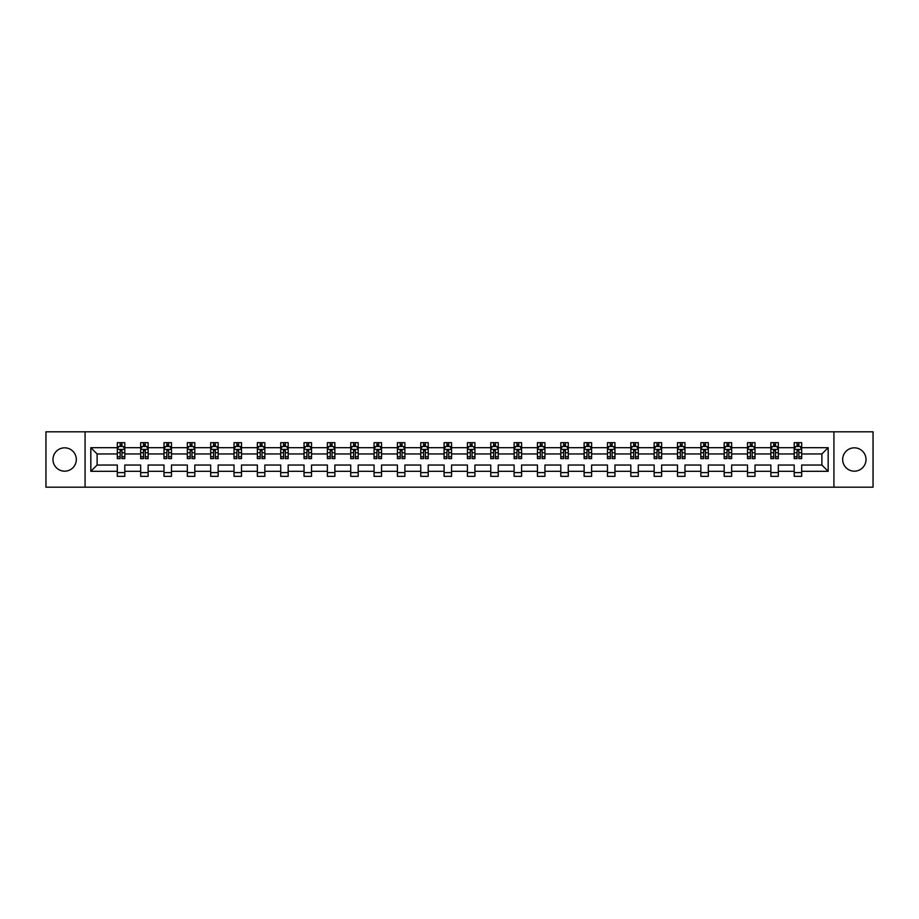 <?xml version="1.0" encoding="UTF-8"?>
<svg xmlns="http://www.w3.org/2000/svg" width="919" height="919" viewBox="0 0 919 919"><rect width="100%" height="100%" fill="white"/><g stroke="black" fill="none" stroke-linecap="round" stroke-linejoin="round"><path stroke-width="1.38" d="M854.348 447.829A11.671 11.671 0 0 0 842.677 459.5A11.671 11.671 0 0 0 854.348 471.171A11.671 11.671 0 0 0 866.02 459.5A11.671 11.671 0 0 0 854.348 447.829M64.652 447.829A11.671 11.671 0 0 0 52.98 459.5A11.671 11.671 0 0 0 64.652 471.171A11.671 11.671 0 0 0 76.323 459.5A11.671 11.671 0 0 0 64.652 447.829M833.924 487.185L873.05 487.185L873.05 431.815L833.924 431.815L833.924 487.185L85.076 487.185L85.076 431.815L45.95 431.815L45.95 487.185L85.076 487.185M801.678 471.321L801.678 465.037L821.885 465.037L828.168 471.321L801.678 471.321L801.678 476.329L794.2 476.329L794.2 471.321L778.336 471.321L778.336 476.329L770.857 476.329L770.857 471.321L755.004 471.321L755.004 476.329L747.515 476.329L747.515 471.321L731.662 471.321L731.662 476.329L724.183 476.329L724.183 471.321L708.319 471.321L708.319 476.329L700.841 476.329L700.841 471.321L684.977 471.321L684.977 476.329L677.498 476.329L677.498 471.321L661.634 471.321L661.634 476.329L654.156 476.329L654.156 471.321L638.291 471.321L638.291 476.329L630.813 476.329L630.813 471.321L614.96 471.321L614.96 476.329L607.47 476.329L607.47 471.321L591.618 471.321L591.618 476.329L584.128 476.329L584.128 471.321L568.275 471.321L568.275 476.329L560.797 476.329L560.797 471.321L544.933 471.321L544.933 476.329L537.454 476.329L537.454 471.321L521.59 471.321L521.59 476.329L514.112 476.329L514.112 471.321L498.247 471.321L498.247 476.329L490.769 476.329L490.769 471.321L474.916 471.321L474.916 476.329L467.426 476.329L467.426 471.321L451.574 471.321L451.574 476.329L444.084 476.329L444.084 471.321L428.231 471.321L428.231 476.329L420.753 476.329L420.753 471.321L404.888 471.321L404.888 476.329L397.41 476.329L397.41 471.321L381.546 471.321L381.546 476.329L374.067 476.329L374.067 471.321L358.203 471.321L358.203 476.329L350.725 476.329L350.725 471.321L334.872 471.321L334.872 476.329L327.382 476.329L327.382 471.321L311.53 471.321L311.53 476.329L304.04 476.329L304.04 471.321L288.187 471.321L288.187 476.329L280.709 476.329L280.709 471.321L264.844 471.321L264.844 476.329L257.366 476.329L257.366 471.321L241.502 471.321L241.502 476.329L234.023 476.329L234.023 471.321L218.159 471.321L218.159 476.329L210.681 476.329L210.681 471.321L194.817 471.321L194.817 476.329L187.338 476.329L187.338 471.321L171.485 471.321L171.485 476.329L163.996 476.329L163.996 471.321L148.143 471.321L148.143 476.329L140.664 476.329L140.664 471.321L124.8 471.321L124.8 476.329L117.322 476.329L117.322 471.321L90.832 471.321L90.832 447.679L117.322 447.679L117.322 442.671L124.8 442.671L124.8 447.679L140.664 447.679L140.664 442.671L148.143 442.671L148.143 447.679L163.996 447.679L163.996 442.671L171.485 442.671L171.485 447.679L187.338 447.679L187.338 442.671L194.817 442.671L194.817 447.679L210.681 447.679L210.681 442.671L218.159 442.671L218.159 447.679L234.023 447.679L234.023 442.671L241.502 442.671L241.502 447.679L257.366 447.679L257.366 442.671L264.844 442.671L264.844 447.679L280.709 447.679L280.709 442.671L288.187 442.671L288.187 447.679L304.04 447.679L304.04 442.671L311.53 442.671L311.53 447.679L327.382 447.679L327.382 442.671L334.872 442.671L334.872 447.679L350.725 447.679L350.725 442.671L358.203 442.671L358.203 447.679L374.067 447.679L374.067 442.671L381.546 442.671L381.546 447.679L397.41 447.679L397.41 442.671L404.888 442.671L404.888 447.679L420.753 447.679L420.753 442.671L428.231 442.671L428.231 447.679L444.084 447.679L444.084 442.671L451.574 442.671L451.574 447.679L467.426 447.679L467.426 442.671L474.916 442.671L474.916 447.679L490.769 447.679L490.769 442.671L498.247 442.671L498.247 447.679L514.112 447.679L514.112 442.671L521.59 442.671L521.59 447.679L537.454 447.679L537.454 442.671L544.933 442.671L544.933 447.679L560.797 447.679L560.797 442.671L568.275 442.671L568.275 447.679L584.128 447.679L584.128 442.671L591.618 442.671L591.618 447.679L607.47 447.679L607.47 442.671L614.96 442.671L614.96 447.679L630.813 447.679L630.813 442.671L638.291 442.671L638.291 447.679L654.156 447.679L654.156 442.671L661.634 442.671L661.634 447.679L677.498 447.679L677.498 442.671L684.977 442.671L684.977 447.679L700.841 447.679L700.841 442.671L708.319 442.671L708.319 447.679L724.183 447.679L724.183 442.671L731.662 442.671L731.662 447.679L747.515 447.679L747.515 442.671L755.004 442.671L755.004 447.679L770.857 447.679L770.857 442.671L778.336 442.671L778.336 447.679L794.2 447.679L794.2 442.671L801.678 442.671L801.678 447.679L828.168 447.679L828.168 471.321M833.924 431.815L85.076 431.815M794.2 447.679L794.2 453.963L778.336 453.963L778.336 447.679M778.336 471.321L778.336 465.037L794.2 465.037L794.2 471.321M770.857 447.679L770.857 453.963L755.004 453.963L755.004 447.679M755.004 471.321L755.004 465.037L770.857 465.037L770.857 471.321M747.515 447.679L747.515 453.963L731.662 453.963L731.662 447.679M731.662 471.321L731.662 465.037L747.515 465.037L747.515 471.321M724.183 447.679L724.183 453.963L708.319 453.963L708.319 447.679M708.319 471.321L708.319 465.037L724.183 465.037L724.183 471.321M700.841 447.679L700.841 453.963L684.977 453.963L684.977 447.679M684.977 471.321L684.977 465.037L700.841 465.037L700.841 471.321M677.498 447.679L677.498 453.963L661.634 453.963L661.634 447.679M661.634 471.321L661.634 465.037L677.498 465.037L677.498 471.321M654.156 447.679L654.156 453.963L638.291 453.963L638.291 447.679M638.291 471.321L638.291 465.037L654.156 465.037L654.156 471.321M630.813 447.679L630.813 453.963L614.96 453.963L614.96 447.679M614.96 471.321L614.96 465.037L630.813 465.037L630.813 471.321M607.47 447.679L607.47 453.963L591.618 453.963L591.618 447.679M591.618 471.321L591.618 465.037L607.47 465.037L607.47 471.321M584.128 447.679L584.128 453.963L568.275 453.963L568.275 447.679M568.275 471.321L568.275 465.037L584.128 465.037L584.128 471.321M560.797 447.679L560.797 453.963L544.933 453.963L544.933 447.679M544.933 471.321L544.933 465.037L560.797 465.037L560.797 471.321M537.454 447.679L537.454 453.963L521.59 453.963L521.59 447.679M521.59 471.321L521.59 465.037L537.454 465.037L537.454 471.321M514.112 447.679L514.112 453.963L498.247 453.963L498.247 447.679M498.247 471.321L498.247 465.037L514.112 465.037L514.112 471.321M490.769 447.679L490.769 453.963L474.916 453.963L474.916 447.679M474.916 471.321L474.916 465.037L490.769 465.037L490.769 471.321M467.426 447.679L467.426 453.963L451.574 453.963L451.574 447.679M451.574 471.321L451.574 465.037L467.426 465.037L467.426 471.321M444.084 447.679L444.084 453.963L428.231 453.963L428.231 447.679M428.231 471.321L428.231 465.037L444.084 465.037L444.084 471.321M420.753 447.679L420.753 453.963L404.888 453.963L404.888 447.679M404.888 471.321L404.888 465.037L420.753 465.037L420.753 471.321M397.41 447.679L397.41 453.963L381.546 453.963L381.546 447.679M381.546 471.321L381.546 465.037L397.41 465.037L397.41 471.321M374.067 447.679L374.067 453.963L358.203 453.963L358.203 447.679M358.203 471.321L358.203 465.037L374.067 465.037L374.067 471.321M350.725 447.679L350.725 453.963L334.872 453.963L334.872 447.679M334.872 471.321L334.872 465.037L350.725 465.037L350.725 471.321M327.382 447.679L327.382 453.963L311.53 453.963L311.53 447.679M311.53 471.321L311.53 465.037L327.382 465.037L327.382 471.321M304.04 447.679L304.04 453.963L288.187 453.963L288.187 447.679M288.187 471.321L288.187 465.037L304.04 465.037L304.04 471.321M280.709 447.679L280.709 453.963L264.844 453.963L264.844 447.679M264.844 471.321L264.844 465.037L280.709 465.037L280.709 471.321M257.366 447.679L257.366 453.963L241.502 453.963L241.502 447.679M241.502 471.321L241.502 465.037L257.366 465.037L257.366 471.321M234.023 447.679L234.023 453.963L218.159 453.963L218.159 447.679M218.159 471.321L218.159 465.037L234.023 465.037L234.023 471.321M210.681 447.679L210.681 453.963L194.817 453.963L194.817 447.679M194.817 471.321L194.817 465.037L210.681 465.037L210.681 471.321M187.338 447.679L187.338 453.963L171.485 453.963L171.485 447.679M171.485 471.321L171.485 465.037L187.338 465.037L187.338 471.321M163.996 447.679L163.996 453.963L148.143 453.963L148.143 447.679M148.143 471.321L148.143 465.037L163.996 465.037L163.996 471.321M140.664 447.679L140.664 453.963L124.8 453.963L124.8 447.679M124.8 471.321L124.8 465.037L140.664 465.037L140.664 471.321M117.322 447.679L117.322 453.963L97.115 453.963L97.115 465.037L117.322 465.037L117.322 471.321M90.832 447.679L97.115 453.963M821.885 465.037L821.885 453.963L801.678 453.963L801.678 447.679M797.049 446.404L798.841 446.404M773.706 446.404L775.498 446.404M750.364 446.404L752.156 446.404M727.021 446.404L728.813 446.404M703.678 446.404L705.47 446.404M680.336 446.404L682.139 446.404M656.993 446.404L658.797 446.404M633.662 446.404L635.454 446.404M610.319 446.404L612.111 446.404M586.977 446.404L588.769 446.404M563.634 446.404L565.426 446.404M540.292 446.404L542.095 446.404M516.949 446.404L518.753 446.404M493.618 446.404L495.41 446.404M470.275 446.404L472.067 446.404M446.933 446.404L448.725 446.404M423.59 446.404L425.382 446.404M400.247 446.404L402.051 446.404M376.905 446.404L378.708 446.404M353.574 446.404L355.366 446.404M330.231 446.404L332.023 446.404M306.889 446.404L308.681 446.404M283.546 446.404L285.338 446.404M260.203 446.404L262.007 446.404M236.861 446.404L238.664 446.404M213.53 446.404L215.322 446.404M190.187 446.404L191.979 446.404M166.844 446.404L168.637 446.404M143.502 446.404L145.294 446.404M120.159 446.404L121.951 446.404M117.322 472.596L124.8 472.596M140.664 472.596L148.143 472.596M163.996 472.596L171.485 472.596M187.338 472.596L194.817 472.596M210.681 472.596L218.159 472.596M234.023 472.596L241.502 472.596M257.366 472.596L264.844 472.596M280.709 472.596L288.187 472.596M304.04 472.596L311.53 472.596M327.382 472.596L334.872 472.596M350.725 472.596L358.203 472.596M374.067 472.596L381.546 472.596M397.41 472.596L404.888 472.596M420.753 472.596L428.231 472.596M444.084 472.596L451.574 472.596M467.426 472.596L474.916 472.596M490.769 472.596L498.247 472.596M514.112 472.596L521.59 472.596M537.454 472.596L544.933 472.596M560.797 472.596L568.275 472.596M584.128 472.596L591.618 472.596M607.47 472.596L614.96 472.596M630.813 472.596L638.291 472.596M654.156 472.596L661.634 472.596M677.498 472.596L684.977 472.596M700.841 472.596L708.319 472.596M724.183 472.596L731.662 472.596M747.515 472.596L755.004 472.596M770.857 472.596L778.336 472.596M794.2 472.596L801.678 472.596M97.115 465.037L90.832 471.321M828.168 447.679L821.885 453.963M121.951 444.612L120.159 444.612M118.723 446.657L117.322 446.657L117.322 442.671L120.159 442.671L120.159 446.485M117.322 456.732L117.322 458.604L120.159 458.604L120.159 456.732L117.322 456.732L117.322 453.963M124.8 453.963L124.8 458.604L121.951 458.604L121.951 450.597L120.159 450.597L120.159 456.732M123.399 446.657L124.8 446.657L124.8 442.671L121.951 442.671L121.951 446.485M124.8 449.471L123.307 446.485L118.815 446.485L117.322 449.471M145.294 444.612L143.502 444.612M142.066 446.657L140.664 446.657L140.664 442.671L143.502 442.671L143.502 446.485M140.664 456.732L140.664 458.604L143.502 458.604L143.502 456.732L140.664 456.732L140.664 453.963M148.143 453.963L148.143 458.604L145.294 458.604L145.294 450.597L143.502 450.597L143.502 456.732M146.73 446.657L148.143 446.657L148.143 442.671L145.294 442.671L145.294 446.485M148.143 449.471L146.649 446.485L142.158 446.485L140.664 449.471M168.637 444.612L166.844 444.612M165.409 446.657L163.996 446.657L163.996 442.671L166.844 442.671L166.844 446.485M163.996 456.732L163.996 458.604L166.844 458.604L166.844 456.732L163.996 456.732L163.996 453.963M171.485 453.963L171.485 458.604L168.637 458.604L168.637 450.597L166.844 450.597L166.844 456.732M170.072 446.657L171.485 446.657L171.485 442.671L168.637 442.671L168.637 446.485M171.485 449.471L169.981 446.485L165.5 446.485L163.996 449.471M191.979 444.612L190.187 444.612M188.751 446.657L187.338 446.657L187.338 442.671L190.187 442.671L190.187 446.485M187.338 456.732L187.338 458.604L190.187 458.604L190.187 456.732L187.338 456.732L187.338 453.963M194.817 453.963L194.817 458.604L191.979 458.604L191.979 450.597L190.187 450.597L190.187 456.732M193.415 446.657L194.817 446.657L194.817 442.671L191.979 442.671L191.979 446.485M194.817 449.471L193.323 446.485L188.832 446.485L187.338 449.471M215.322 444.612L213.53 444.612M212.094 446.657L210.681 446.657L210.681 442.671L213.53 442.671L213.53 446.485M210.681 456.732L210.681 458.604L213.53 458.604L213.53 456.732L210.681 456.732L210.681 453.963M218.159 453.963L218.159 458.604L215.322 458.604L215.322 450.597L213.53 450.597L213.53 456.732M216.758 446.657L218.159 446.657L218.159 442.671L215.322 442.671L215.322 446.485M218.159 449.471L216.666 446.485L212.174 446.485L210.681 449.471M238.664 444.612L236.861 444.612M235.425 446.657L234.023 446.657L234.023 442.671L236.861 442.671L236.861 446.485M234.023 456.732L234.023 458.604L236.861 458.604L236.861 456.732L234.023 456.732L234.023 453.963M241.502 453.963L241.502 458.604L238.664 458.604L238.664 450.597L236.861 450.597L236.861 456.732M240.1 446.657L241.502 446.657L241.502 442.671L238.664 442.671L238.664 446.485M241.502 449.471L240.008 446.485L235.517 446.485L234.023 449.471M262.007 444.612L260.203 444.612M258.767 446.657L257.366 446.657L257.366 442.671L260.203 442.671L260.203 446.485M257.366 456.732L257.366 458.604L260.203 458.604L260.203 456.732L257.366 456.732L257.366 453.963M264.844 453.963L264.844 458.604L262.007 458.604L262.007 450.597L260.203 450.597L260.203 456.732M263.443 446.657L264.844 446.657L264.844 442.671L262.007 442.671L262.007 446.485M264.844 449.471L263.351 446.485L258.859 446.485L257.366 449.471M285.338 444.612L283.546 444.612M282.11 446.657L280.709 446.657L280.709 442.671L283.546 442.671L283.546 446.485M280.709 456.732L280.709 458.604L283.546 458.604L283.546 456.732L280.709 456.732L280.709 453.963M288.187 453.963L288.187 458.604L285.338 458.604L285.338 450.597L283.546 450.597L283.546 456.732M286.774 446.657L288.187 446.657L288.187 442.671L285.338 442.671L285.338 446.485M288.187 449.471L286.694 446.485L282.202 446.485L280.709 449.471M308.681 444.612L306.889 444.612M305.453 446.657L304.04 446.657L304.04 442.671L306.889 442.671L306.889 446.485M304.04 456.732L304.04 458.604L306.889 458.604L306.889 456.732L304.04 456.732L304.04 453.963M311.53 453.963L311.53 458.604L308.681 458.604L308.681 450.597L306.889 450.597L306.889 456.732M310.117 446.657L311.53 446.657L311.53 442.671L308.681 442.671L308.681 446.485M311.53 449.471L310.025 446.485L305.545 446.485L304.04 449.471M332.023 444.612L330.231 444.612M328.795 446.657L327.382 446.657L327.382 442.671L330.231 442.671L330.231 446.485M327.382 456.732L327.382 458.604L330.231 458.604L330.231 456.732L327.382 456.732L327.382 453.963M334.872 453.963L334.872 458.604L332.023 458.604L332.023 450.597L330.231 450.597L330.231 456.732M333.459 446.657L334.872 446.657L334.872 442.671L332.023 442.671L332.023 446.485M334.872 449.471L333.367 446.485L328.887 446.485L327.382 449.471M355.366 444.612L353.574 444.612M352.138 446.657L350.725 446.657L350.725 442.671L353.574 442.671L353.574 446.485M350.725 456.732L350.725 458.604L353.574 458.604L353.574 456.732L350.725 456.732L350.725 453.963M358.203 453.963L358.203 458.604L355.366 458.604L355.366 450.597L353.574 450.597L353.574 456.732M356.802 446.657L358.203 446.657L358.203 442.671L355.366 442.671L355.366 446.485M358.203 449.471L356.71 446.485L352.218 446.485L350.725 449.471M378.708 444.612L376.905 444.612M375.469 446.657L374.067 446.657L374.067 442.671L376.905 442.671L376.905 446.485M374.067 456.732L374.067 458.604L376.905 458.604L376.905 456.732L374.067 456.732L374.067 453.963M381.546 453.963L381.546 458.604L378.708 458.604L378.708 450.597L376.905 450.597L376.905 456.732M380.144 446.657L381.546 446.657L381.546 442.671L378.708 442.671L378.708 446.485M381.546 449.471L380.052 446.485L375.561 446.485L374.067 449.471M402.051 444.612L400.247 444.612M398.812 446.657L397.41 446.657L397.41 442.671L400.247 442.671L400.247 446.485M397.41 456.732L397.41 458.604L400.247 458.604L400.247 456.732L397.41 456.732L397.41 453.963M404.888 453.963L404.888 458.604L402.051 458.604L402.051 450.597L400.247 450.597L400.247 456.732M403.487 446.657L404.888 446.657L404.888 442.671L402.051 442.671L402.051 446.485M404.888 449.471L403.395 446.485L398.903 446.485L397.41 449.471M425.382 444.612L423.59 444.612M422.154 446.657L420.753 446.657L420.753 442.671L423.59 442.671L423.59 446.485M420.753 456.732L420.753 458.604L423.59 458.604L423.59 456.732L420.753 456.732L420.753 453.963M428.231 453.963L428.231 458.604L425.382 458.604L425.382 450.597L423.59 450.597L423.59 456.732M426.818 446.657L428.231 446.657L428.231 442.671L425.382 442.671L425.382 446.485M428.231 449.471L426.738 446.485L422.246 446.485L420.753 449.471M448.725 444.612L446.933 444.612M445.497 446.657L444.084 446.657L444.084 442.671L446.933 442.671L446.933 446.485M444.084 456.732L444.084 458.604L446.933 458.604L446.933 456.732L444.084 456.732L444.084 453.963M451.574 453.963L451.574 458.604L448.725 458.604L448.725 450.597L446.933 450.597L446.933 456.732M450.161 446.657L451.574 446.657L451.574 442.671L448.725 442.671L448.725 446.485M451.574 449.471L450.069 446.485L445.589 446.485L444.084 449.471M472.067 444.612L470.275 444.612M468.839 446.657L467.426 446.657L467.426 442.671L470.275 442.671L470.275 446.485M467.426 456.732L467.426 458.604L470.275 458.604L470.275 456.732L467.426 456.732L467.426 453.963M474.916 453.963L474.916 458.604L472.067 458.604L472.067 450.597L470.275 450.597L470.275 456.732M473.503 446.657L474.916 446.657L474.916 442.671L472.067 442.671L472.067 446.485M474.916 449.471L473.411 446.485L468.931 446.485L467.426 449.471M495.41 444.612L493.618 444.612M492.182 446.657L490.769 446.657L490.769 442.671L493.618 442.671L493.618 446.485M490.769 456.732L490.769 458.604L493.618 458.604L493.618 456.732L490.769 456.732L490.769 453.963M498.247 453.963L498.247 458.604L495.41 458.604L495.41 450.597L493.618 450.597L493.618 456.732M496.846 446.657L498.247 446.657L498.247 442.671L495.41 442.671L495.41 446.485M498.247 449.471L496.754 446.485L492.262 446.485L490.769 449.471M518.753 444.612L516.949 444.612M515.513 446.657L514.112 446.657L514.112 442.671L516.949 442.671L516.949 446.485M514.112 456.732L514.112 458.604L516.949 458.604L516.949 456.732L514.112 456.732L514.112 453.963M521.59 453.963L521.59 458.604L518.753 458.604L518.753 450.597L516.949 450.597L516.949 456.732M520.188 446.657L521.59 446.657L521.59 442.671L518.753 442.671L518.753 446.485M521.59 449.471L520.097 446.485L515.605 446.485L514.112 449.471M542.095 444.612L540.292 444.612M538.856 446.657L537.454 446.657L537.454 442.671L540.292 442.671L540.292 446.485M537.454 456.732L537.454 458.604L540.292 458.604L540.292 456.732L537.454 456.732L537.454 453.963M544.933 453.963L544.933 458.604L542.095 458.604L542.095 450.597L540.292 450.597L540.292 456.732M543.531 446.657L544.933 446.657L544.933 442.671L542.095 442.671L542.095 446.485M544.933 449.471L543.439 446.485L538.948 446.485L537.454 449.471M565.426 444.612L563.634 444.612M562.198 446.657L560.797 446.657L560.797 442.671L563.634 442.671L563.634 446.485M560.797 456.732L560.797 458.604L563.634 458.604L563.634 456.732L560.797 456.732L560.797 453.963M568.275 453.963L568.275 458.604L565.426 458.604L565.426 450.597L563.634 450.597L563.634 456.732M566.862 446.657L568.275 446.657L568.275 442.671L565.426 442.671L565.426 446.485M568.275 449.471L566.782 446.485L562.29 446.485L560.797 449.471M588.769 444.612L586.977 444.612M585.541 446.657L584.128 446.657L584.128 442.671L586.977 442.671L586.977 446.485M584.128 456.732L584.128 458.604L586.977 458.604L586.977 456.732L584.128 456.732L584.128 453.963M591.618 453.963L591.618 458.604L588.769 458.604L588.769 450.597L586.977 450.597L586.977 456.732M590.205 446.657L591.618 446.657L591.618 442.671L588.769 442.671L588.769 446.485M591.618 449.471L590.113 446.485L585.633 446.485L584.128 449.471M612.111 444.612L610.319 444.612M608.883 446.657L607.47 446.657L607.47 442.671L610.319 442.671L610.319 446.485M607.47 456.732L607.47 458.604L610.319 458.604L610.319 456.732L607.47 456.732L607.47 453.963M614.96 453.963L614.96 458.604L612.111 458.604L612.111 450.597L610.319 450.597L610.319 456.732M613.547 446.657L614.96 446.657L614.96 442.671L612.111 442.671L612.111 446.485M614.96 449.471L613.455 446.485L608.975 446.485L607.47 449.471M635.454 444.612L633.662 444.612M632.226 446.657L630.813 446.657L630.813 442.671L633.662 442.671L633.662 446.485M630.813 456.732L630.813 458.604L633.662 458.604L633.662 456.732L630.813 456.732L630.813 453.963M638.291 453.963L638.291 458.604L635.454 458.604L635.454 450.597L633.662 450.597L633.662 456.732M636.89 446.657L638.291 446.657L638.291 442.671L635.454 442.671L635.454 446.485M638.291 449.471L636.798 446.485L632.306 446.485L630.813 449.471M658.797 444.612L656.993 444.612M655.557 446.657L654.156 446.657L654.156 442.671L656.993 442.671L656.993 446.485M654.156 456.732L654.156 458.604L656.993 458.604L656.993 456.732L654.156 456.732L654.156 453.963M661.634 453.963L661.634 458.604L658.797 458.604L658.797 450.597L656.993 450.597L656.993 456.732M660.233 446.657L661.634 446.657L661.634 442.671L658.797 442.671L658.797 446.485M661.634 449.471L660.141 446.485L655.649 446.485L654.156 449.471M682.139 444.612L680.336 444.612M678.9 446.657L677.498 446.657L677.498 442.671L680.336 442.671L680.336 446.485M677.498 456.732L677.498 458.604L680.336 458.604L680.336 456.732L677.498 456.732L677.498 453.963M684.977 453.963L684.977 458.604L682.139 458.604L682.139 450.597L680.336 450.597L680.336 456.732M683.575 446.657L684.977 446.657L684.977 442.671L682.139 442.671L682.139 446.485M684.977 449.471L683.483 446.485L678.992 446.485L677.498 449.471M705.47 444.612L703.678 444.612M702.242 446.657L700.841 446.657L700.841 442.671L703.678 442.671L703.678 446.485M700.841 456.732L700.841 458.604L703.678 458.604L703.678 456.732L700.841 456.732L700.841 453.963M708.319 453.963L708.319 458.604L705.47 458.604L705.47 450.597L703.678 450.597L703.678 456.732M706.906 446.657L708.319 446.657L708.319 442.671L705.47 442.671L705.47 446.485M708.319 449.471L706.826 446.485L702.334 446.485L700.841 449.471M728.813 444.612L727.021 444.612M725.585 446.657L724.183 446.657L724.183 442.671L727.021 442.671L727.021 446.485M724.183 456.732L724.183 458.604L727.021 458.604L727.021 456.732L724.183 456.732L724.183 453.963M731.662 453.963L731.662 458.604L728.813 458.604L728.813 450.597L727.021 450.597L727.021 456.732M730.249 446.657L731.662 446.657L731.662 442.671L728.813 442.671L728.813 446.485M731.662 449.471L730.168 446.485L725.677 446.485L724.183 449.471M752.156 444.612L750.364 444.612M748.928 446.657L747.515 446.657L747.515 442.671L750.364 442.671L750.364 446.485M747.515 456.732L747.515 458.604L750.364 458.604L750.364 456.732L747.515 456.732L747.515 453.963M755.004 453.963L755.004 458.604L752.156 458.604L752.156 450.597L750.364 450.597L750.364 456.732M753.591 446.657L755.004 446.657L755.004 442.671L752.156 442.671L752.156 446.485M755.004 449.471L753.5 446.485L749.019 446.485L747.515 449.471M775.498 444.612L773.706 444.612M772.27 446.657L770.857 446.657L770.857 442.671L773.706 442.671L773.706 446.485M770.857 456.732L770.857 458.604L773.706 458.604L773.706 456.732L770.857 456.732L770.857 453.963M778.336 453.963L778.336 458.604L775.498 458.604L775.498 450.597L773.706 450.597L773.706 456.732M776.934 446.657L778.336 446.657L778.336 442.671L775.498 442.671L775.498 446.485M778.336 449.471L776.842 446.485L772.351 446.485L770.857 449.471M798.841 444.612L797.049 444.612M795.601 446.657L794.2 446.657L794.2 442.671L797.049 442.671L797.049 446.485M794.2 456.732L794.2 458.604L797.049 458.604L797.049 456.732L794.2 456.732L794.2 453.963M801.678 453.963L801.678 458.604L798.841 458.604L798.841 450.597L797.049 450.597L797.049 456.732M800.277 446.657L801.678 446.657L801.678 442.671L798.841 442.671L798.841 446.485M801.678 449.471L800.185 446.485L795.693 446.485L794.2 449.471M124.766 449.402L117.356 449.402M124.8 456.732L121.951 456.732M120.159 452.711L117.322 452.711M124.8 452.711L121.951 452.711M121.951 445.566L120.159 445.566M148.108 449.402L140.699 449.402M148.143 456.732L145.294 456.732M143.502 452.711L140.664 452.711M148.143 452.711L145.294 452.711M145.294 445.566L143.502 445.566M171.439 449.402L164.042 449.402M171.485 456.732L168.637 456.732M166.844 452.711L163.996 452.711M171.485 452.711L168.637 452.711M168.637 445.566L166.844 445.566M194.782 449.402L187.384 449.402M194.817 456.732L191.979 456.732M190.187 452.711L187.338 452.711M194.817 452.711L191.979 452.711M191.979 445.566L190.187 445.566M218.125 449.402L210.715 449.402M218.159 456.732L215.322 456.732M213.53 452.711L210.681 452.711M218.159 452.711L215.322 452.711M215.322 445.566L213.53 445.566M241.467 449.402L234.058 449.402M241.502 456.732L238.664 456.732M236.861 452.711L234.023 452.711M241.502 452.711L238.664 452.711M238.664 445.566L236.861 445.566M264.81 449.402L257.4 449.402M264.844 456.732L262.007 456.732M260.203 452.711L257.366 452.711M264.844 452.711L262.007 452.711M262.007 445.566L260.203 445.566M288.152 449.402L280.743 449.402M288.187 456.732L285.338 456.732M283.546 452.711L280.709 452.711M288.187 452.711L285.338 452.711M285.338 445.566L283.546 445.566M311.484 449.402L304.086 449.402M311.53 456.732L308.681 456.732M306.889 452.711L304.04 452.711M311.53 452.711L308.681 452.711M308.681 445.566L306.889 445.566M334.826 449.402L327.428 449.402M334.872 456.732L332.023 456.732M330.231 452.711L327.382 452.711M334.872 452.711L332.023 452.711M332.023 445.566L330.231 445.566M358.169 449.402L350.759 449.402M358.203 456.732L355.366 456.732M353.574 452.711L350.725 452.711M358.203 452.711L355.366 452.711M355.366 445.566L353.574 445.566M381.511 449.402L374.102 449.402M381.546 456.732L378.708 456.732M376.905 452.711L374.067 452.711M381.546 452.711L378.708 452.711M378.708 445.566L376.905 445.566M404.854 449.402L397.445 449.402M404.888 456.732L402.051 456.732M400.247 452.711L397.41 452.711M404.888 452.711L402.051 452.711M402.051 445.566L400.247 445.566M428.197 449.402L420.787 449.402M428.231 456.732L425.382 456.732M423.59 452.711L420.753 452.711M428.231 452.711L425.382 452.711M425.382 445.566L423.59 445.566M451.528 449.402L444.13 449.402M451.574 456.732L448.725 456.732M446.933 452.711L444.084 452.711M451.574 452.711L448.725 452.711M448.725 445.566L446.933 445.566M474.87 449.402L467.472 449.402M474.916 456.732L472.067 456.732M470.275 452.711L467.426 452.711M474.916 452.711L472.067 452.711M472.067 445.566L470.275 445.566M498.213 449.402L490.803 449.402M498.247 456.732L495.41 456.732M493.618 452.711L490.769 452.711M498.247 452.711L495.41 452.711M495.41 445.566L493.618 445.566M521.555 449.402L514.146 449.402M521.59 456.732L518.753 456.732M516.949 452.711L514.112 452.711M521.59 452.711L518.753 452.711M518.753 445.566L516.949 445.566M544.898 449.402L537.489 449.402M544.933 456.732L542.095 456.732M540.292 452.711L537.454 452.711M544.933 452.711L542.095 452.711M542.095 445.566L540.292 445.566M568.241 449.402L560.831 449.402M568.275 456.732L565.426 456.732M563.634 452.711L560.797 452.711M568.275 452.711L565.426 452.711M565.426 445.566L563.634 445.566M591.572 449.402L584.174 449.402M591.618 456.732L588.769 456.732M586.977 452.711L584.128 452.711M591.618 452.711L588.769 452.711M588.769 445.566L586.977 445.566M614.914 449.402L607.516 449.402M614.96 456.732L612.111 456.732M610.319 452.711L607.47 452.711M614.96 452.711L612.111 452.711M612.111 445.566L610.319 445.566M638.257 449.402L630.848 449.402M638.291 456.732L635.454 456.732M633.662 452.711L630.813 452.711M638.291 452.711L635.454 452.711M635.454 445.566L633.662 445.566M661.6 449.402L654.19 449.402M661.634 456.732L658.797 456.732M656.993 452.711L654.156 452.711M661.634 452.711L658.797 452.711M658.797 445.566L656.993 445.566M684.942 449.402L677.533 449.402M684.977 456.732L682.139 456.732M680.336 452.711L677.498 452.711M684.977 452.711L682.139 452.711M682.139 445.566L680.336 445.566M708.285 449.402L700.875 449.402M708.319 456.732L705.47 456.732M703.678 452.711L700.841 452.711M708.319 452.711L705.47 452.711M705.47 445.566L703.678 445.566M731.616 449.402L724.218 449.402M731.662 456.732L728.813 456.732M727.021 452.711L724.183 452.711M731.662 452.711L728.813 452.711M728.813 445.566L727.021 445.566M754.958 449.402L747.561 449.402M755.004 456.732L752.156 456.732M750.364 452.711L747.515 452.711M755.004 452.711L752.156 452.711M752.156 445.566L750.364 445.566M778.301 449.402L770.892 449.402M778.336 456.732L775.498 456.732M773.706 452.711L770.857 452.711M778.336 452.711L775.498 452.711M775.498 445.566L773.706 445.566M801.644 449.402L794.234 449.402M801.678 456.732L798.841 456.732M797.049 452.711L794.2 452.711M801.678 452.711L798.841 452.711M798.841 445.566L797.049 445.566"/></g></svg>

